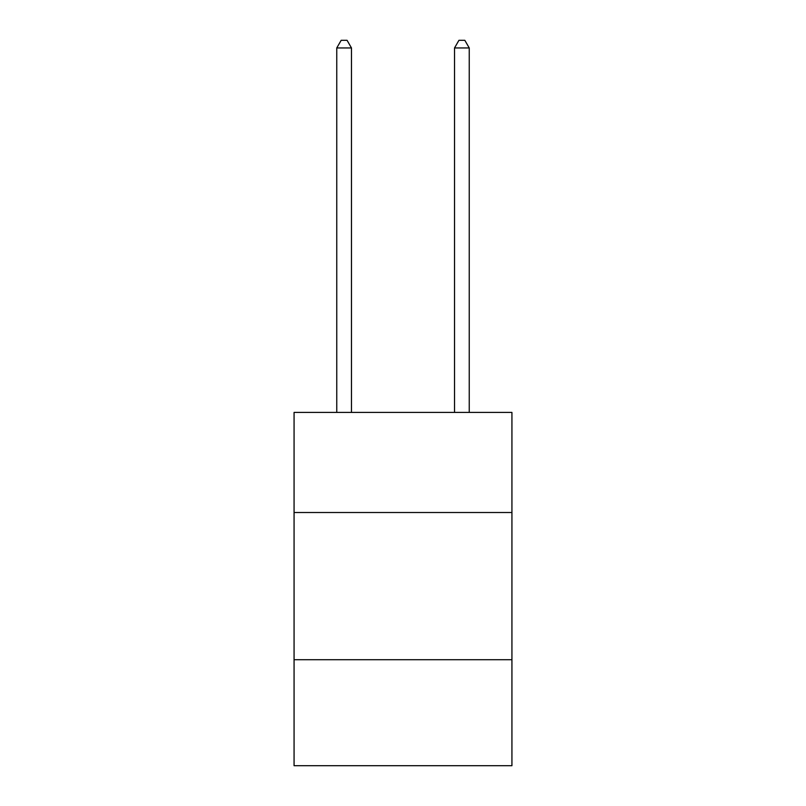 <?xml version="1.0" encoding="UTF-8"?>
<svg xmlns="http://www.w3.org/2000/svg" width="806" height="806" viewBox="0 0 806 806"><rect width="100%" height="100%" fill="white"/><g stroke="black" fill="none" stroke-linecap="round" stroke-linejoin="round"><path stroke-width="1.21" d="M511.931 512.515L511.931 412.42L294.069 412.42L294.069 512.515L511.931 512.515L511.931 765.7L294.069 765.7L294.069 512.515M511.931 659.721L294.069 659.721M351.476 412.42L351.476 47.957L336.757 47.957L336.757 412.42M336.757 47.957L341.18 40.3L347.064 40.3L351.476 47.957M469.243 412.42L469.243 47.957L454.524 47.957L454.524 412.42M454.524 47.957L458.936 40.3L464.82 40.3L469.243 47.957"/></g></svg>
